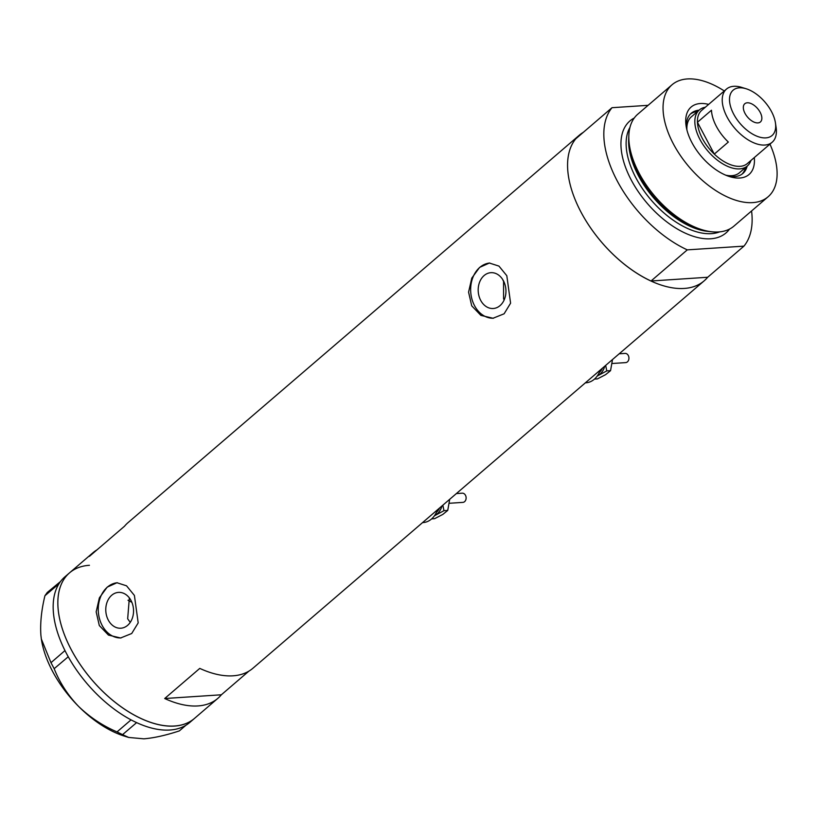 <?xml version="1.0" encoding="UTF-8"?>
<svg xmlns="http://www.w3.org/2000/svg" width="818" height="818" viewBox="0 0 818 818"><rect width="100%" height="100%" fill="white"/><g stroke="black" fill="none" stroke-linecap="round" stroke-linejoin="round"><path stroke-width="1.23" d="M504.185 299.889L503.581 298.856L503.551 281.382M480.687 300.359A17.945 13.865 -93.8 0 0 493.244 308.498A17.945 13.865 -93.8 0 0 504.645 298.744A17.945 13.865 -93.8 0 0 503.448 280.819A17.945 13.865 -93.8 0 0 490.892 272.68A17.945 13.865 -93.8 0 0 479.491 282.435A17.945 13.865 -93.8 0 0 480.687 300.359M108.283 620.075A17.945 13.865 -93.8 0 0 120.839 628.214A17.945 13.865 -93.8 0 0 132.24 618.459A17.945 13.865 -93.8 0 0 131.044 600.535A17.945 13.865 -93.8 0 0 118.477 592.396A17.945 13.865 -93.8 0 0 107.076 602.16A17.945 13.865 -93.8 0 0 108.283 620.075M129.346 597.897L127.669 618.797L130.246 622.365M99.315 625.555L108.457 635.095L120.594 637.979L131.708 633.51L138.191 622.897L134.397 595.432L126.534 585.811L116.964 582.753L107.189 587.13L99.377 597.846L96.166 611.864L99.315 625.555M117.373 582.733A27.669 21.38 -93.8 0 0 102.117 625.371A27.669 21.38 -93.8 0 0 121.064 637.938M471.72 305.84L480.872 315.38L493.009 318.253L504.113 313.795L510.596 303.181L506.812 275.717L498.949 266.095L489.368 263.038L479.593 267.404L471.781 278.13L468.571 292.149L471.72 305.84M489.788 263.018A27.669 21.38 -93.8 0 0 474.522 305.656A27.669 21.38 -93.8 0 0 493.479 318.222M96.943 549.88A95.91 52.669 49.4 0 0 92.904 552.794A95.91 52.669 49.4 0 0 89.418 556.352L124.51 526.23A95.91 52.669 -130.6 0 1 127.997 522.671L579.236 135.277A95.91 52.669 -130.6 0 1 583.275 132.363M751.568 210.972A95.91 52.669 49.4 0 1 743.94 246.136L707.682 277.261A95.91 52.669 -130.6 0 1 704.186 280.819A95.91 52.669 -130.6 0 1 580.964 212.046A95.91 52.669 -130.6 0 1 579.236 135.277M71.238 649.656A95.91 52.669 -130.6 0 1 69.51 572.876A95.91 52.669 49.4 0 0 80.655 665.177A95.91 52.669 49.4 0 0 174.541 726.006A95.91 52.669 49.4 0 0 194.469 718.429A95.91 52.669 -130.6 0 1 71.238 649.656M704.186 280.819L252.946 668.224A95.91 52.669 -130.6 0 1 199.776 668.398L164.694 698.521A95.91 52.669 49.4 0 0 217.864 698.347A95.91 52.669 49.4 0 0 221.351 694.789L248.907 671.128M127.997 600.279A60.869 33.426 -130.6 0 1 131.892 602.365M221.351 694.789L164.694 698.521M136.616 722.621L122.547 734.646L117.025 731.905L131.023 719.891L134.673 721.701A95.91 52.669 49.4 0 0 136.616 722.621A95.91 52.669 49.4 0 0 169.858 730.024A95.91 52.669 49.4 0 0 189.786 722.447L217.864 698.347M61.268 580.453L61.35 580.453A95.91 52.669 49.4 0 0 60.471 581.557L59.714 582.61A95.91 52.669 49.4 0 0 58.937 583.807L44.929 595.729L47.27 592.467L60.471 581.557M50.982 662.692L64.97 650.576A95.91 52.669 49.4 0 0 66.053 652.703L67.076 654.635A95.91 52.669 49.4 0 0 68.242 656.762L54.162 668.684L50.982 662.692L41.35 639.022L40.9 635.269C40.072 623.388 41.421 610.208 44.929 595.729M64.98 650.678L66.053 652.703M131.023 719.891L130.941 719.799A95.91 52.669 49.4 0 0 132.894 720.811M59.714 582.61L58.927 583.715M67.076 654.635L68.15 656.67M186.003 725.198L179.357 730.893C165.901 735.321 154.081 737.969 143.896 738.828L128.712 737.458L122.547 734.646M117.025 731.905C102.751 725.822 89.919 717.304 78.538 706.353C67.802 695.126 59.673 682.57 54.162 668.684M134.673 721.701L136.545 722.621M128.712 737.458L124.694 736.21A84.847 46.595 -130.6 0 1 78.538 706.353A84.847 46.595 -130.6 0 1 41.37 639.155A84.847 46.595 -130.6 0 1 41.36 639.083M89.438 565.289A95.91 52.669 49.4 0 0 69.51 572.876L64.837 576.894A95.91 52.669 49.4 0 0 61.35 580.453M58.937 583.807A95.91 52.669 49.4 0 0 64.97 650.576M68.242 656.762A95.91 52.669 49.4 0 0 130.941 719.799M754.298 157.577A44.448 24.407 -130.6 0 1 729.738 176.647A44.448 24.407 -130.6 0 1 691.926 142.629A44.448 24.407 -130.6 0 1 686.077 125.788A44.448 24.407 -130.6 0 1 708.644 104.397M727.611 175.921A39.653 21.779 49.4 0 0 742.867 173.467A39.653 21.779 49.4 0 0 747.131 166.166M725.719 175.164A36.892 20.256 49.4 0 0 739.431 172.772L747.386 165.952A36.892 20.256 -130.6 0 1 699.983 139.5A36.892 20.256 -130.6 0 1 699.318 109.97A36.892 20.256 -130.6 0 1 705.32 107.25M742.018 174.132A39.653 21.779 49.4 0 0 745.495 167.567M504.655 283.57A81.156 44.571 -130.6 0 1 502.528 279.255M711.885 231.791L709.145 231.504A71.463 39.244 -130.6 0 1 638.684 174.776A71.463 39.244 -130.6 0 1 628.735 137.843L628.858 135.093A73.784 40.511 49.4 0 0 639.134 173.222A73.784 40.511 49.4 0 0 711.885 231.791A73.784 40.511 49.4 0 0 733.92 226.126L768.133 196.749A73.784 40.511 49.4 0 0 769.953 144.132M724.298 90.951A73.784 40.511 49.4 0 0 672.018 84.786L637.805 114.162A73.784 40.511 49.4 0 0 628.858 135.093M672.018 84.786A73.784 40.511 49.4 0 0 673.347 143.845A73.784 40.511 49.4 0 0 768.133 196.749M617.222 180.921A95.91 52.669 49.4 0 0 687.284 249.868L651.026 281.003A95.91 52.669 49.4 0 1 580.964 212.046A95.91 52.669 49.4 0 1 575.749 138.825L612.007 107.7A95.91 52.669 49.4 0 0 617.222 180.921M743.94 246.136L687.284 249.868M612.007 107.7L648.101 105.317M707.682 277.261L651.026 281.003M699.073 110.185A39.653 21.779 49.4 0 0 691.2 113.293A39.653 21.779 49.4 0 0 686.466 127.997M697.427 111.585A39.653 21.779 49.4 0 0 690.412 114.029M699.318 109.97L691.363 116.8A36.892 20.256 49.4 0 0 686.926 129.98M771.517 111.606A29.877 16.411 49.4 0 0 746.098 88.743A29.877 16.411 49.4 0 0 733.664 114.101A29.877 16.411 49.4 0 0 761.149 137.506A29.877 16.411 49.4 0 0 775.444 122.925A29.877 16.411 49.4 0 0 771.517 111.606M775.444 122.925L776.118 127.475A35.041 19.243 -130.6 0 1 772.141 142.26A35.041 19.243 -130.6 0 1 727.12 117.127A35.041 19.243 -130.6 0 1 726.486 89.07A35.041 19.243 -130.6 0 1 741.701 87.383L746.098 88.743M744.994 113.354A11.994 6.585 49.4 0 0 760.403 121.954A11.994 6.585 49.4 0 0 760.188 112.352A11.994 6.585 49.4 0 0 744.779 103.753A11.994 6.585 49.4 0 0 744.994 113.354M726.486 89.07L701.691 110.358A35.041 19.243 49.4 0 0 697.437 122.271A35.041 19.243 49.4 0 0 702.325 138.416A35.041 19.243 49.4 0 0 714.298 154.101A35.041 19.243 49.4 0 0 747.345 163.549L772.141 142.26M711.476 110.215L697.437 122.271L714.298 154.101L728.337 142.046A35.041 19.243 49.4 0 1 716.364 126.371A35.041 19.243 49.4 0 1 711.476 110.215M750.975 160.43A36.892 20.256 -130.6 0 1 747.386 165.952M456.383 493.571L462.252 493.182A4.611 3.558 86.2 0 1 464.471 493.99A4.611 3.558 86.2 0 1 466.025 499.041A4.611 3.558 86.2 0 1 462.865 502.385L449.491 503.264M441.976 505.933A16.605 12.832 86.2 0 1 435.779 514.911A16.605 12.832 86.2 0 1 434.593 515.555M437.425 509.849A22.137 17.106 86.2 0 1 423.121 522.569L422.558 522.6M434.409 515.81L443.98 510.667L442.845 505.187M449.695 499.307L447.743 510.422L442.783 514.44L434.583 518.684L431.659 518.878M447.743 510.422L443.98 510.667M619.195 353.795L625.064 353.407A4.611 3.558 86.2 0 1 627.283 354.214A4.611 3.558 86.2 0 1 628.837 359.266A4.611 3.558 86.2 0 1 625.668 362.609L612.293 363.489M604.788 366.157A16.605 12.832 86.2 0 1 598.592 375.135A16.605 12.832 86.2 0 1 597.406 375.779M600.238 370.063A22.137 17.106 86.2 0 1 585.933 382.793L585.371 382.824M597.222 376.035L606.792 370.891L605.657 365.411M612.508 359.531L610.555 370.646L605.596 374.664L597.396 378.908L594.471 379.092M610.555 370.646L606.792 370.891M708.327 231.412A70.092 38.487 -130.6 0 1 638.418 175.686A70.092 38.487 -130.6 0 1 628.705 138.661M729.574 229.05A73.784 40.511 -130.6 0 1 631.24 180.001A73.784 40.511 -130.6 0 1 634.257 118.017M629.952 127.424A70.092 38.487 49.4 0 0 635.913 177.833A70.092 38.487 49.4 0 0 719.625 231.872M439.644 507.937A14.755 11.401 86.2 0 1 436.485 512.221M602.457 368.161A14.755 11.401 86.2 0 1 599.297 372.446M92.904 552.794L69.51 572.876"/></g></svg>
